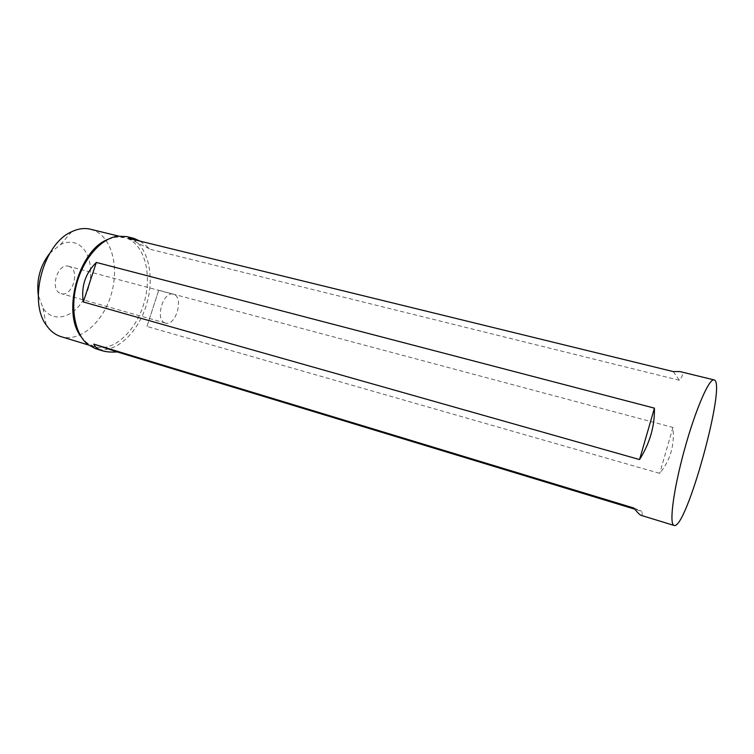 <?xml version="1.0" encoding="UTF-8"?>
<svg xmlns="http://www.w3.org/2000/svg" width="754" height="754" viewBox="0 0 754 754"><rect width="100%" height="100%" fill="white"/><g stroke="black" fill="none" stroke-linecap="round" stroke-linejoin="round"><path stroke-width="0.57" stroke-dasharray="3.77 2.83" d="M49.783 253.259L60.527 244.55C66.399 241.77 71.903 241.525 77.031 243.815C91.602 250.375 95.098 277.613 84.646 297.434C74.533 317.557 53.232 323.9 43.063 308.16L38.275 295.182M69.491 266.577L68.652 266.285C57.568 262.505 49.415 289.97 60.603 293.438L61.149 293.617C72.195 297.406 80.471 270.526 69.491 266.577M641.173 515.387C642.351 515.717 642.521 514.351 641.692 511.278L634.774 509.176M126.747 236.596C146.559 241.45 155.381 272.92 147.087 302.514C139.113 332.194 115.456 354.748 95.947 348.8M158.717 290.233L146.955 326.454L659.712 473.371C670.429 460.185 674.83 444.869 672.926 427.443L158.717 290.233L146.955 326.454M140.197 241.167L150.63 249.404L679.429 380.28C683.322 375.454 683.463 372.551 679.844 371.562M107.869 239.404L115.588 237.152L124.495 237.548C143.816 242.288 152.468 272.939 144.382 301.77C136.606 330.686 113.524 352.627 94.495 346.84L86.635 342.636L81.14 336.755M90.565 229.244L95.419 231.007C112.968 239.583 119.349 269.706 110.612 296.397C102.11 323.174 79.736 342.316 61.074 336.652M633.86 508.036L641.692 511.278M128.416 238.283L150.63 249.404M673.247 371.581L679.429 380.28M672.926 427.443L659.712 473.371M164.938 322.882C154.711 319.668 163.241 290.658 173.354 294.23C184.296 296.492 176.002 326.689 165.446 323.051L164.938 322.882M86.635 342.636L87.945 344.531M115.588 237.152L117.681 236.19M124.495 237.548L118.519 236.087M94.495 346.84L88.604 345.04M43.063 308.16L46.164 324.936M60.527 244.55L71.762 231.704M173.354 294.23L68.652 266.285M165.446 323.051L61.149 293.617"/><path stroke-width="1.13" d="M38.275 295.182C36.371 279.63 40.207 265.662 49.783 253.259M673.953 525.397L674.067 525.444C686.206 530.646 727.12 381.628 714.029 379.903C709.203 378.065 695.433 409.714 684.5 449.535C673.501 489.346 668.986 524.058 673.953 525.397M634.774 509.176L117.2 351.929C111.253 352.335 106.276 351.939 102.271 350.742L101.837 350.601C97.803 349.272 95.098 347.113 93.732 344.116L633.86 508.036C637.309 512.381 639.703 514.822 641.032 515.34L674.067 525.444M102.271 350.742L95.513 348.668L87.945 344.531C75.014 334.361 69.934 308.348 76.861 283.24C83.722 258.104 101.375 238.33 117.681 236.19L126.747 236.596L133.637 238.283L140.197 241.167M654.425 408.15C654.792 426.133 649.835 443.267 639.552 459.554L83.308 301.968C80.989 286.52 85.325 273.344 96.324 262.43L654.425 408.15L639.552 459.554M714.029 379.903L679.844 371.562L673.247 371.581L128.416 238.283L133.637 238.283M81.14 336.755C61.526 312.712 78.727 250.064 107.869 239.404M88.604 345.04L60.593 336.501C54.901 334.606 50.094 330.752 46.164 324.936C27.955 300.573 43.666 243.353 71.762 231.704C78.293 228.622 84.561 227.802 90.565 229.244L118.519 236.087M93.732 344.116L117.2 351.929M83.308 301.968L96.324 262.43"/></g></svg>
